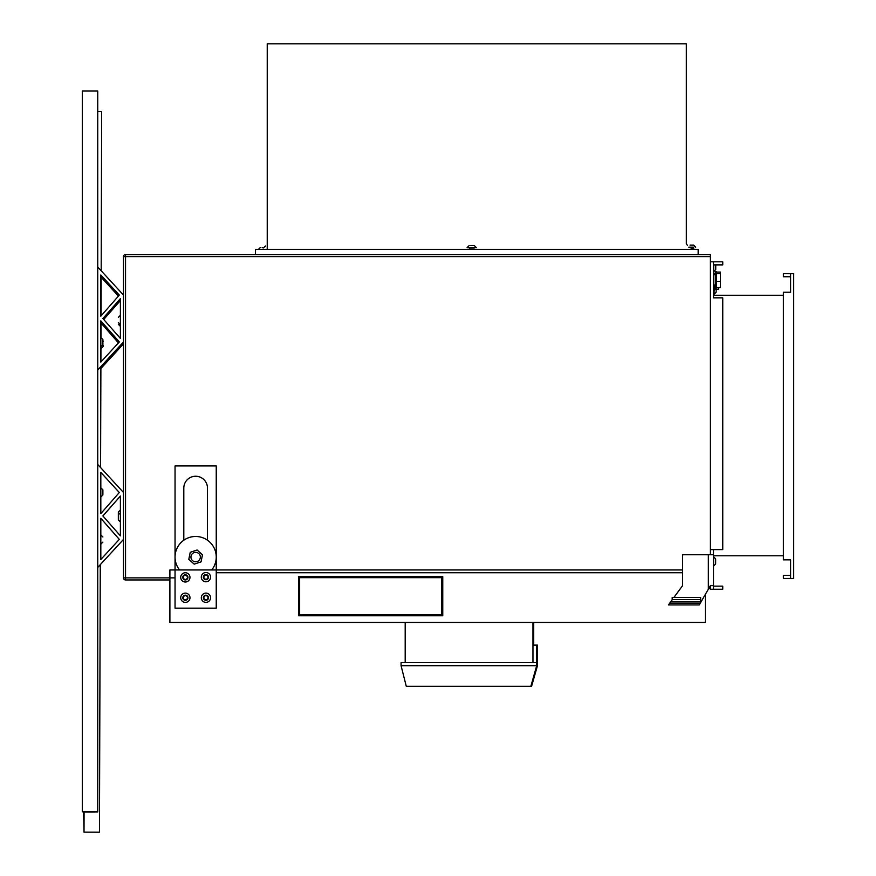 <?xml version="1.0" encoding="UTF-8"?>
<svg xmlns="http://www.w3.org/2000/svg" width="876" height="876" viewBox="0 0 876 876"><rect width="100%" height="100%" fill="white"/><g stroke="black" fill="none" stroke-linecap="round" stroke-linejoin="round"><path stroke-width="1.31" d="M298.617 615.762L442.763 615.762L442.763 576.638L298.617 576.638L298.617 615.762L299.647 614.733L441.734 614.733L441.734 577.667L299.647 577.667L299.647 614.733M442.763 615.762L441.734 614.733M682.59 569.947L216.241 569.947L216.241 608.152L175.047 608.152L175.047 569.947L169.9 569.947L169.9 622.464L705.333 622.464L705.333 594.41M216.241 569.947L175.047 569.947L175.047 465.944L216.241 465.944L216.241 569.947M442.763 576.638L441.734 577.667M298.617 576.638L299.647 577.667M207.481 540.229L207.481 488.085A11.837 11.837 0 0 0 195.644 476.248A11.837 11.837 0 0 0 183.807 488.085L183.807 540.229M206.101 595.691A2.059 2.059 0 0 1 207.634 598.91A2.059 2.059 0 0 1 204.086 598.637A2.059 2.059 0 0 1 206.101 595.691M187.179 596.797A2.059 2.059 0 0 1 185.252 599.808A2.059 2.059 0 0 1 183.61 596.633A2.059 2.059 0 0 1 187.179 596.797M189.468 595.625A4.632 4.632 0 0 0 183.226 593.632A4.632 4.632 0 0 0 181.233 599.874A4.632 4.632 0 0 0 187.475 601.867A4.632 4.632 0 0 0 189.468 595.625M187.355 576.923A2.059 2.059 0 0 1 184.737 579.343A2.059 2.059 0 0 1 183.949 575.871A2.059 2.059 0 0 1 187.355 576.923M189.862 576.353A4.632 4.632 0 0 0 184.321 572.86A4.632 4.632 0 0 0 180.828 578.401A4.632 4.632 0 0 0 186.369 581.894A4.632 4.632 0 0 0 189.862 576.353M207.93 576.704A2.059 2.059 0 0 1 205.302 579.113A2.059 2.059 0 0 1 204.535 575.631A2.059 2.059 0 0 1 207.93 576.704M210.448 576.145A4.632 4.632 0 0 0 204.918 572.63A4.632 4.632 0 0 0 201.403 578.16A4.632 4.632 0 0 0 206.933 581.675A4.632 4.632 0 0 0 210.448 576.145M205.553 599.764A2.059 2.059 0 0 1 204.382 596.392A2.059 2.059 0 0 1 207.886 597.071A2.059 2.059 0 0 1 205.553 599.764M205.061 602.294A4.632 4.632 0 0 0 210.492 598.626A4.632 4.632 0 0 0 206.824 593.194A4.632 4.632 0 0 0 201.392 596.863A4.632 4.632 0 0 0 205.061 602.294M262.165 247.35L264.158 247.35L262.165 247.35M470.883 245.565L473.806 245.565M469.416 247.623L474.321 248.017L469.175 248.083M467.543 247.623L476.38 247.623L474.321 245.565M690.036 245.105L693.617 245.105L690.036 245.105M689.138 247.174L693.617 247.174L693.617 249.222L689.138 247.174M688.777 247.174L693.617 247.174M709.264 587.61L709.264 588.727L709.264 587.61M713.59 564.013L713.59 556.808L713.491 564.013M715.648 559.381L715.648 563.498M713.688 269.523L713.688 264.891L713.491 269.523M715.747 264.891L715.747 269.009M714.082 292.179L714.082 294.237L714.082 290.328L714.082 292.179L713.491 292.179M716.141 289.222L716.141 291.664M103.116 345.385L103.116 345.987M101.058 347.203L101.058 348.56L101.058 347.203M118.337 512.548L118.337 515.285L118.337 512.548M102.886 490.363L102.886 494.48M118.337 519.413L118.337 515.285M102.886 344.18L102.886 339.56L102.886 344.18M710.403 554.749L710.403 254.566L125.542 254.566A2.059 2.059 0 0 0 123.483 256.624L123.483 577.875A2.059 2.059 0 0 0 125.542 579.945L169.9 579.945M682.59 572.729L216.241 572.729M211.718 569.947A20.597 20.597 0 0 0 209.66 541.981A20.597 20.597 0 0 0 181.628 541.981A20.597 20.597 0 0 0 179.569 569.947M197.1 550.008L190.245 552.285L188.8 559.348L194.198 564.144L201.042 561.866L202.487 554.793L197.1 550.008M196.585 552.46A4.708 4.708 0 0 1 199.159 560.202A4.708 4.708 0 0 1 191.176 558.559A4.708 4.708 0 0 1 196.585 552.46M700.209 603.29L699.267 604.933L668.421 604.933L672.177 599.819L672.177 597.432L700.625 597.432L700.625 602.578L700.209 603.29L669.625 603.29M673.929 597.432L682.59 585.639L682.59 554.749L713.491 554.749L713.491 585.639L710.403 585.639L700.625 602.578M713.491 586.153L722.755 586.153L722.755 589.241L713.491 589.241L713.491 585.639M783.407 295.267L713.491 295.267L713.491 297.84L713.491 261.804L722.755 261.804L722.755 264.891L713.491 264.891M713.491 261.804L710.403 261.804M713.491 297.84L722.755 297.84L722.755 549.602L710.403 549.602M790.612 276.739L783.407 276.739L783.407 273.64L790.612 273.64L790.612 292.234L783.407 292.234L783.407 559.841L790.612 559.841L790.612 578.434L783.407 578.434L783.407 575.346L790.612 575.346M710.403 585.639L710.403 589.241L713.491 589.241M713.491 549.602L713.491 554.749M790.612 578.434L793.7 578.434L793.7 273.64L790.612 273.64M783.407 555.778L713.491 555.778M790.612 292.234L783.407 292.234M698.161 254.566L698.161 249.408L255.398 249.408L255.398 254.566M263.129 248.028L265.625 246.003M714.52 274.681L714.52 273.859L713.491 273.859M713.491 290.328L714.52 290.328L714.52 284.974M718.638 287.569L718.638 289.222L714.52 289.222M716.316 288.062L716.316 271.582L715.287 271.582L715.287 288.062L716.316 288.062M716.316 272.075L720.433 272.075L720.433 287.569L716.316 287.569M720.433 281.349L716.316 281.349M720.433 273.597L716.316 273.597M120.395 496.024L120.395 535.86L102.886 515.942L120.395 496.024L102.897 515.964M100.828 559.501L100.828 518.285L119.311 539.375L100.828 559.501L100.828 542.616M100.828 472.394L119.311 492.509L100.828 513.61L100.828 472.394M97.74 464.466L123.483 492.487M123.483 539.408L97.74 567.429M84.074 812.041L84.019 832.156L99.459 832.2L100.28 564.692L123.483 539.452L97.74 567.462M100.828 518.318L119.3 539.397L100.828 518.34L100.828 536.44M100.828 472.427L119.3 492.531L100.828 472.438L100.828 513.61M120.395 535.86L120.395 521.986L118.337 519.928M118.337 514.77L120.395 512.712L120.395 496.079L102.908 515.975M120.395 298.606L120.395 338.432L102.886 318.525L120.395 298.606M100.828 362.073L100.828 320.857L119.311 341.958L100.828 362.073M100.828 274.965L119.311 295.081L100.828 316.181L100.828 274.965M97.74 267.038L123.483 295.059M123.483 341.979L97.74 370M123.483 342.067L97.74 370.088M102.93 318.557L120.395 298.683M100.828 320.945L119.278 341.99M100.828 275.053L119.278 295.124M103.729 319.477L120.395 300.534L120.395 315.316L118.337 317.375M118.337 322.521L120.395 324.58L120.395 338.432M101.167 277.254L118.446 296.077M101.025 323.003L118.446 342.888M123.483 343.907L100.882 368.511M98.495 111.416L97.74 111.416L98.495 111.416M98.232 111.405L101.397 111.427L98.232 111.405M83.603 812.041L84.019 832.156M101.671 111.427L97.74 111.416L101.671 111.427L101.178 270.783M101.167 275.414L101.047 315.94M101.025 321.163L100.981 337.501M100.948 346.765L100.904 361.996M100.893 366.661L100.576 467.554M94.652 812.03L85.388 812.03L93.108 811.866M94.652 811.91L97.74 811.91L97.74 91.038L82.3 91.038L82.3 811.8L97.74 811.8M94.652 811.942L82.3 811.8M93.108 811.986L94.652 811.986M267.235 249.408L267.235 43.8L686.313 43.8L686.313 243.605L687.419 245.389M532.958 622.464L532.958 662.617L532.958 645.108L537.448 645.108L537.448 662.617M536.681 645.108L536.681 662.617M405.194 622.464L405.194 662.617L537.557 662.617L537.448 665.716L531.579 686.302L406.278 686.302L401.077 665.716L401.077 662.617L405.194 662.617M533.725 622.464L533.725 645.108M401.077 665.705L536.681 665.716L536.791 662.617M530.856 686.302L536.681 665.716L537.448 665.716M186.533 600.038A2.573 2.573 0 0 0 186.741 595.581A2.573 2.573 0 0 0 182.777 597.629A2.573 2.573 0 0 0 186.533 600.038M185.92 579.89A2.573 2.573 0 0 0 187.234 575.631A2.573 2.573 0 0 0 182.887 576.616A2.573 2.573 0 0 0 185.92 579.89M206.484 579.66A2.573 2.573 0 0 0 207.82 575.412A2.573 2.573 0 0 0 203.462 576.386A2.573 2.573 0 0 0 206.484 579.66M203.418 597.257A2.573 2.573 0 0 0 206.78 600.18A2.573 2.573 0 0 0 207.623 595.8A2.573 2.573 0 0 0 203.418 597.257M710.403 256.624L125.542 256.624L125.542 254.566M175.047 577.875L125.542 577.875L125.542 256.624L123.483 256.624M125.542 579.945L125.542 577.875L123.483 577.875M700.625 601.889L670.666 601.889M700.625 599.491L672.177 599.491M708.345 554.749L708.345 589.209M258.42 249.408L260.479 247.35M467.116 247.623L469.175 245.565M695.675 247.174L693.617 245.105M709.264 588.727L710.403 588.387M713.59 566.071L715.648 564.013M713.59 556.808L715.648 558.866M713.688 271.582L715.747 269.523M714.082 294.237L716.141 292.179M101.058 348.56L103.116 346.502M102.886 340.414L103.116 341.355M120.395 509.974L118.337 512.033M100.828 487.79L102.886 489.848M100.828 497.064L102.886 494.995M120.395 326.376L118.337 324.317M100.828 534.897L102.886 536.955M100.828 544.16L102.886 542.102M100.828 346.765L102.886 344.706M100.828 337.501L102.886 339.56M693.617 249.222L695.588 249.408M715.287 274.681L713.491 274.681M715.287 284.974L713.491 284.974"/></g></svg>
